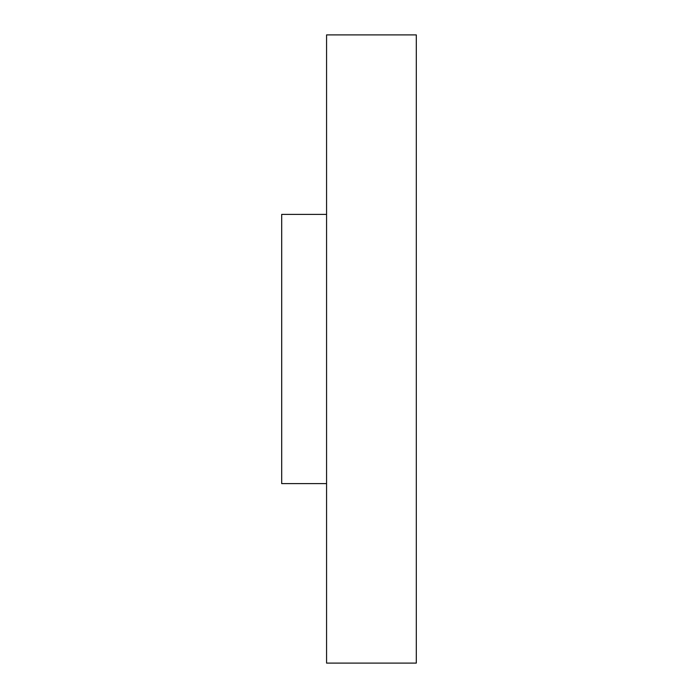 <?xml version="1.0" encoding="UTF-8"?>
<svg xmlns="http://www.w3.org/2000/svg" width="698" height="698" viewBox="0 0 698 698"><rect width="100%" height="100%" fill="white"/><g stroke="black" fill="none" stroke-linecap="round" stroke-linejoin="round"><path stroke-width="1.05" d="M326.568 349L326.568 663.1L416.305 663.1L416.305 34.9L326.568 34.9L326.568 349M326.568 483.618L281.695 483.618L281.695 214.382L326.568 214.382"/></g></svg>
